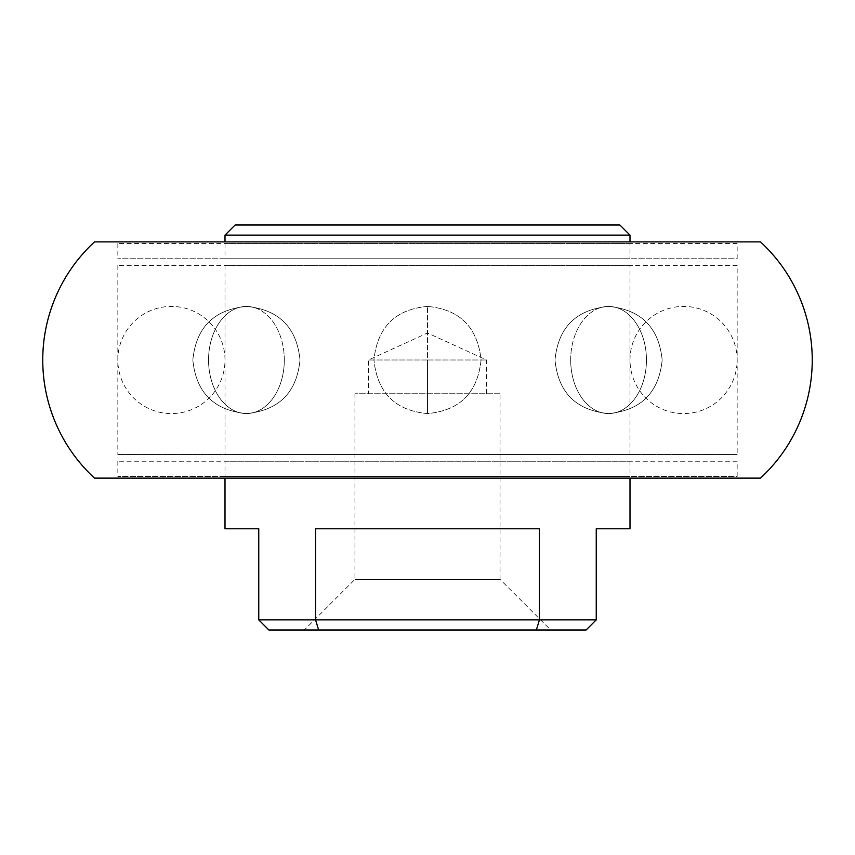 <?xml version="1.0" encoding="UTF-8"?>
<svg xmlns="http://www.w3.org/2000/svg" width="855" height="855" viewBox="0 0 855 855"><rect width="100%" height="100%" fill="white"/><g stroke="black" fill="none" stroke-linecap="round" stroke-linejoin="round"><path stroke-width="0.64" stroke-dasharray="4.28 3.21" d="M225.004 359.998A53.576 53.576 0 0 0 171.417 306.421A53.576 53.576 0 0 0 117.84 359.998A53.576 53.576 0 0 0 171.417 413.574A53.576 53.576 0 0 0 225.004 359.998M94.52 241.88L760.48 241.88M760.48 478.127L94.52 478.127M225.004 478.127L629.996 478.127L225.004 478.127M629.996 241.88L225.004 241.88L629.996 241.88M500.057 393.749L354.943 393.749L500.057 393.749L500.057 579.38L354.943 579.38L500.057 579.38L550.684 629.996L304.316 629.996L550.684 629.996M354.943 393.749L354.943 579.38L304.316 629.996M427.5 359.998L368.441 359.998L486.559 359.998L427.5 359.998L427.5 306.421L427.5 413.574L427.5 359.998M235.125 225.004L619.875 225.004M536.341 629.996L586.124 629.996L596.245 619.875L539.441 619.875L539.441 528.753L315.559 528.753L539.441 528.753L315.559 528.753L315.559 619.875L539.441 619.875L536.341 629.996L318.659 629.996L315.559 619.875L258.755 619.875L258.755 528.753L225.004 528.753M318.659 629.996L268.876 629.996L258.755 619.875M225.004 235.125L629.996 235.125M629.996 528.753L596.245 528.753L596.245 619.875M737.16 243.557L117.84 243.557L737.16 243.557L737.16 258.755L117.84 258.755L737.16 258.755M117.84 243.557L117.84 258.755M629.996 243.557L225.004 243.557L629.996 243.557L629.996 258.755L225.004 258.755L629.996 258.755M225.004 243.557L225.004 258.755M737.16 461.251L117.84 461.251L737.16 461.251L737.16 476.438L117.84 476.438L737.16 476.438M117.84 461.251L117.84 476.438M225.004 461.251L629.996 461.251L225.004 461.251L225.004 476.438L629.996 476.438L225.004 476.438M629.996 461.251L629.996 476.438M737.16 265.499L117.84 265.499L737.16 265.499L737.16 454.497L117.84 454.497L737.16 454.497M117.84 265.499L117.84 454.497M629.996 265.499L225.004 265.499L629.996 265.499L629.996 454.497L225.004 454.497L629.996 454.497M225.004 265.499L225.004 454.497M629.996 359.998A53.576 53.576 0 0 1 683.583 306.421A53.576 53.576 0 0 1 737.16 359.998A53.576 53.576 0 0 1 683.583 413.574A53.576 53.576 0 0 1 629.996 359.998M284.309 359.998A53.576 37.887 90 0 0 246.422 306.421A53.576 37.887 90 0 0 208.545 359.998A53.576 37.887 -90 0 0 246.422 413.574A53.576 37.887 90 0 1 208.545 359.998A53.576 37.887 -90 0 1 246.422 306.421C213.889 309.596 196.03 327.465 192.845 360.041C196.073 392.573 213.932 410.421 246.422 413.574C278.965 410.411 296.824 392.531 300.009 359.955C296.781 327.422 278.922 309.585 246.422 306.421C278.965 309.596 296.824 327.465 300.009 360.041C296.781 392.573 278.922 410.421 246.422 413.574C213.889 410.411 196.03 392.531 192.845 359.955C196.073 327.422 213.932 309.585 246.422 306.421A53.576 37.887 -90 0 1 284.309 359.998A53.576 37.887 -90 0 1 246.422 413.574A53.576 37.887 90 0 0 284.309 359.998M570.691 359.998A53.576 37.887 90 0 1 608.578 306.421A53.576 37.887 90 0 1 646.455 359.998A53.576 37.887 -90 0 1 608.578 413.574A53.576 37.887 90 0 0 646.455 359.998A53.576 37.887 -90 0 0 608.578 306.421C576.035 309.596 558.176 327.465 554.991 360.041C558.219 392.573 576.078 410.421 608.578 413.574C641.111 410.411 658.97 392.531 662.155 359.955C658.927 327.422 641.068 309.585 608.578 306.421C641.111 309.596 658.97 327.465 662.155 360.041C658.927 392.573 641.068 410.421 608.578 413.574C576.035 410.411 558.176 392.531 554.991 359.955C558.219 327.422 576.078 309.585 608.578 306.421A53.576 37.887 -90 0 0 570.691 359.998A53.576 37.887 -90 0 0 608.578 413.574A53.576 37.887 90 0 1 570.691 359.998M427.5 306.421C395.245 309.339 377.386 327.209 373.924 359.998C377.386 392.798 395.245 410.657 427.5 413.574C459.755 410.657 477.614 392.798 481.076 359.998C477.614 327.209 459.755 309.339 427.5 306.421C459.755 309.339 477.614 327.209 481.076 359.998C477.614 392.798 459.755 410.657 427.5 413.574C395.245 410.657 377.386 392.798 373.924 359.998C377.386 327.209 395.245 309.339 427.5 306.421M486.559 393.749L486.559 359.998L427.5 333.001L368.441 359.998L368.441 393.749"/><path stroke-width="1.28" d="M42.75 359.998A160.655 160.655 0 0 1 94.52 241.88L760.48 241.88A160.655 160.655 0 0 1 760.48 478.127L94.52 478.127A160.655 160.655 0 0 1 42.75 359.998M225.004 478.127L225.004 528.753L258.755 528.753L258.755 619.875L315.559 619.875L315.559 528.753L539.441 528.753L539.441 619.875L596.245 619.875L596.245 528.753L629.996 528.753L629.996 478.127M225.004 235.125L235.125 225.004L619.875 225.004L629.996 235.125L225.004 235.125L225.004 241.88M629.996 235.125L629.996 241.88M318.659 629.996L315.559 619.875L539.441 619.875L536.341 629.996L268.876 629.996L258.755 619.875M536.341 629.996L586.124 629.996L596.245 619.875"/></g></svg>
